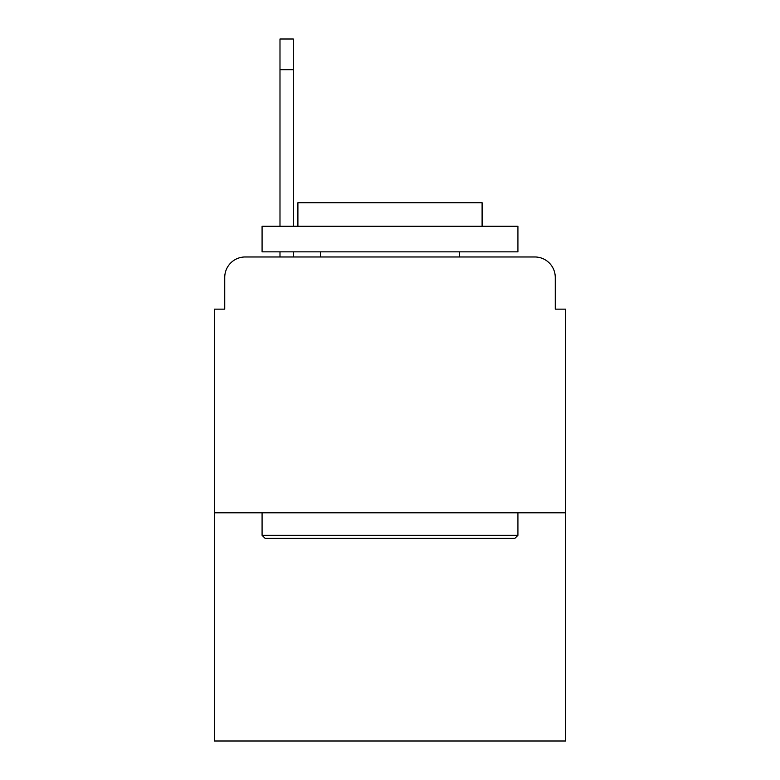<?xml version="1.0" encoding="UTF-8"?>
<svg xmlns="http://www.w3.org/2000/svg" width="780" height="780" viewBox="0 0 780 780"><rect width="100%" height="100%" fill="white"/><g stroke="black" fill="none" stroke-linecap="round" stroke-linejoin="round"><path stroke-width="1.17" d="M224.737 277.436L224.737 309.153L224.737 277.436A20.465 20.465 0 0 1 245.203 256.971L279.991 256.971L279.991 251.852M565.5 512.801L214.5 512.801L214.5 741L565.5 741L565.5 309.153L555.262 309.153L555.262 277.436A20.465 20.465 0 0 0 534.797 256.971L245.203 256.971M214.5 512.801L214.5 309.153L224.737 309.153M293.299 251.852L293.299 256.971L310.177 256.971M469.823 256.971L534.797 256.971M555.262 309.153L555.262 277.436M293.299 226.268L293.299 39L279.991 39L293.299 39L279.991 39L293.299 39L279.991 39L293.299 39L279.991 39L293.299 39L279.991 39L293.299 39L279.991 39L279.991 226.268M514.849 538.385L265.151 538.385L262.08 535.314L517.92 535.314L514.849 538.385M262.08 226.268L517.92 226.268L517.92 251.852L262.08 251.852L262.08 226.268M482.098 226.268L482.098 202.732L297.901 202.732L297.901 226.268M262.08 512.801L262.08 535.314M517.92 512.801L517.92 535.314M320.414 251.852L320.414 256.971M459.586 251.852L459.586 256.971M293.299 39L279.991 39M293.299 69.703L279.991 69.703"/></g></svg>
